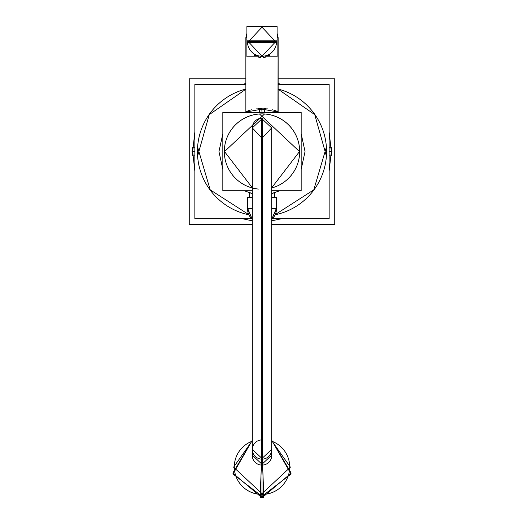 <?xml version="1.0" encoding="UTF-8"?>
<svg xmlns="http://www.w3.org/2000/svg" width="524" height="524" viewBox="0 0 524 524"><rect width="100%" height="100%" fill="white"/><g stroke="black" fill="none" stroke-linecap="round" stroke-linejoin="round"><path stroke-width="0.79" d="M271.687 224.318L334.744 224.318L334.744 78.829L278.139 78.829M252.313 224.318L189.256 224.318L189.256 78.829L245.861 78.829M329.151 147.349L331.81 147.178L329.151 171.158M281.584 218.718L271.687 220.846M252.313 220.846L242.416 218.718M194.849 171.158L192.19 147.178L194.849 147.349M326.269 147.532L313.791 189.839L275.211 214.598M248.789 214.598L210.209 189.839L197.731 147.532M245.861 89.06A64.563 64.563 0 0 0 197.437 151.574A64.563 64.563 0 0 1 245.861 89.06A64.563 64.563 0 0 0 248.88 214.788A64.563 64.563 0 0 1 197.437 151.574A64.563 64.563 0 0 0 248.88 214.788M275.12 214.788A64.563 64.563 0 0 0 326.563 151.574A64.563 64.563 0 0 1 275.12 214.788A64.563 64.563 0 0 0 278.139 89.06A64.563 64.563 0 0 1 326.563 151.574A64.563 64.563 0 0 0 278.139 89.06M194.849 151.574L192.053 151.574M331.947 151.574L329.151 151.574M272.375 218.718L329.151 218.718L329.151 84.423L278.139 84.423M251.625 218.718L194.849 218.718L194.849 84.423L245.861 84.423M194.849 155.798L192.19 155.962L194.849 131.989M197.731 155.615L209.253 114.632L245.861 89.231M278.139 89.231L314.747 114.632L326.269 155.615M329.151 155.798L331.81 155.962L329.151 131.989M242.416 84.423L245.861 83.513M278.139 83.513L281.584 84.423M252.313 190.743L222.831 190.743L222.831 112.405L301.169 112.405L301.169 190.743L271.687 190.743M258.437 189.066A37.663 37.663 0 0 1 224.377 149.792A37.663 37.663 0 0 1 299.348 146.687A37.663 37.663 0 0 1 271.687 187.972A37.663 37.663 0 0 0 262 113.911A37.663 37.663 0 0 0 252.313 187.972A37.663 37.663 0 0 1 262 113.911A37.663 37.663 0 0 1 278.67 185.345M244.151 112.405L264.705 108.612L264.463 112.405M264.351 114.153L224.508 151.574L252.313 187.795M262 112.405L261.784 108.651M222.831 133.725L218.96 151.574L222.831 169.416M244.151 190.743L252.313 193.513M271.687 193.513L279.849 190.743M301.169 169.416L305.04 151.574L301.169 133.725M279.849 112.405L259.295 108.612L259.537 112.405M271.687 187.795L299.492 151.574L259.649 114.153M256.367 26.2L267.633 26.2L256.367 26.2M277.111 39.038L278.139 39.038L277.111 39.038L278.139 39.038L278.126 111.664M246.889 37.584L245.861 37.584L245.861 111.671L245.861 39.038L246.889 39.038L245.861 39.038L245.861 111.671L245.861 39.038L246.889 39.038M278.139 37.584L278.139 111.671L278.139 37.584L277.111 37.584M245.894 37.584L245.894 111.658M278.106 37.584L277.962 111.599M265.105 57.529L265.249 55.885L265.105 57.529L263.199 57.529L263.087 56.212L263.186 57.352L263.087 56.212L263.186 57.352L265.118 57.352L265.249 55.885L265.118 57.352L263.186 57.352L265.118 57.352L265.249 55.885L265.059 57.529M254.585 55.885L254.435 54.129L254.585 55.885L256.498 55.885L256.557 55.197L256.511 55.734L256.557 55.197L256.511 55.734L254.572 55.734L255.542 55.734L254.572 55.734L254.435 54.129L254.631 55.885M260.801 57.529L260.913 56.212L260.801 57.529L260.913 56.212L260.814 57.352L260.913 56.212L260.814 57.352L258.882 57.352L258.751 55.885L258.882 57.352L259.845 57.352L258.882 57.352L258.751 55.885L258.895 57.529L260.756 57.529M258.895 57.529L258.751 55.885L258.895 57.529M267.502 55.885L267.443 55.197L267.502 55.885L267.443 55.197L267.489 55.734L267.443 55.197L267.489 55.734L269.428 55.734L269.565 54.129L269.428 55.734L267.489 55.734L269.428 55.734L269.565 54.129L269.415 55.885L269.565 54.129L269.415 55.885L267.541 55.885M256.498 55.885L256.557 55.197L256.498 55.885M263.146 57.352L265.157 57.352M258.843 57.352L260.854 57.352M267.45 55.734L269.46 55.734M254.54 55.734L256.55 55.734M258.836 56.834L246.889 56.834L246.889 26.619L277.111 26.619L277.111 56.834L265.164 56.834M263.14 56.834L260.86 56.834M247.498 40.813L262 56.251L276.502 40.813L247.498 40.813M276.502 42.634L247.498 42.634L262 27.196L276.502 42.634A14.528 14.528 0 0 1 247.642 43.924M247.511 40.813L262 41.724L247.472 41.724L276.528 41.724L247.472 41.724M276.489 40.813L262 41.724L276.528 41.724M247.498 42.634A14.528 14.528 0 0 0 276.358 43.924M276.489 42.634L262 41.724L247.511 42.634M262.609 465.135L262.609 458.998L252.313 449.402L252.319 455.88M262 464.814L262 459.135A9.687 9.615 180 0 1 252.313 449.52A9.687 9.615 -0 0 0 262 459.135L262 464.814L262 459.135A9.687 9.615 -0 0 0 271.687 449.52A9.687 9.615 180 0 1 262 459.135L262 118.214M261.391 465.135L261.391 458.998L271.687 449.402L271.681 455.88M261.391 460.065L261.391 118.234A9.687 9.687 0 0 0 252.313 127.902L262.609 118.234L262.609 460.065M261.391 137.563L252.313 127.902L262.609 118.234M271.687 455.421L271.687 127.902L261.391 118.234L271.687 127.902L262.609 137.563M258.777 108.651L262 108.311L262.216 108.651M258.614 108.638L258.961 108.638M252.313 454.583L252.293 455.186L262.609 464.801L263.847 497.741L232.983 474.024L252.313 440.245L232.82 473.12L262 497.8L262 496.634M262 465.083A9.733 9.661 180 0 1 252.313 454.459A9.733 9.661 -0 0 0 262 465.083L262 494.459L262 465.083A9.733 9.661 -0 0 0 271.687 454.459A9.733 9.661 180 0 1 262 465.083L262 494.459A27.72 27.517 180 0 1 250.76 441.798A27.72 27.517 180 0 0 262 494.459A27.72 27.517 -0 0 0 271.687 441.162A27.72 27.517 180 0 1 262 494.459A27.72 27.517 -0 0 0 271.687 441.162M271.687 440.664L290.401 467.166L260.218 495.304L260.153 497.741L291.017 474.024L271.687 440.245L291.18 473.12L262 497.8L262 495.357M260.218 495.304L261.391 464.801L271.707 455.186L271.687 454.583M263.782 495.304L233.599 467.166L252.313 440.664M274.642 197.574L274.543 192.747M274.203 192.852L272.965 193.199L274.203 192.852M251.035 193.199L249.81 192.852L251.035 193.199M249.457 192.747L249.358 197.574M249.378 192.727L249.378 197.574M274.622 192.727L274.622 197.574M252.313 197.574L247.472 197.574L247.472 208.768A14.528 14.528 0 0 0 252.313 219.379A14.528 14.528 0 0 1 247.577 210.262M271.687 197.574L276.528 197.574L276.528 208.768L271.687 208.768M276.528 197.79L276.528 208.552L276.528 197.79L271.687 197.79L276.528 197.79L276.528 208.552L271.687 208.552M252.313 208.552L247.472 208.552L247.472 197.79L252.313 197.79L247.472 197.79L247.472 208.552L252.313 208.552L247.472 208.552L247.472 197.79M252.313 208.768L247.472 208.768L252.313 219.379A14.528 14.528 0 0 1 247.472 208.768L252.313 219.379M271.687 219.379L276.528 208.768L276.528 197.574L276.528 208.768L271.687 219.379A14.528 14.528 0 0 0 276.528 208.768A14.528 14.528 0 0 1 271.687 219.379A14.528 14.528 0 0 0 276.423 210.262M247.511 208.094L252.313 219.359M276.489 208.094L271.687 219.359M245.861 37.584L245.861 111.671L246.614 111.37M247.046 111.212L248.107 110.833M248.638 110.656L249.103 110.505M249.699 110.322L250.262 110.158M250.924 109.981L251.572 109.811M256.171 108.927L256.943 108.828M257.775 108.737L258.607 108.665M265.406 108.665L266.225 108.737M267.076 108.828L267.875 108.933M272.428 109.811L273.096 109.988M273.738 110.158L274.334 110.335M274.897 110.505L275.414 110.675M275.893 110.833L277.334 111.357M252.647 452.926A9.687 9.615 -0 0 0 252.339 456.083M271.661 456.083A9.687 9.615 -0 0 0 271.353 452.926M261.391 439.924A9.687 9.615 -0 0 0 252.319 449.821A9.687 9.615 -0 0 0 262 459.135M262 494.459A27.72 27.517 180 0 1 252.313 441.162M272.722 193.258L272.041 193.428M251.959 193.428L251.271 193.258M245.926 37.584L246.889 33.353M278.074 37.584L277.111 33.353M272.022 26.377L271.144 26.803M251.978 26.377L252.856 26.803M263.199 57.529L263.087 56.212L263.199 57.529M252.313 455.421L252.313 127.902M258.607 108.638L262 108.311M247.472 197.574L247.472 208.768L247.472 197.574"/></g></svg>
